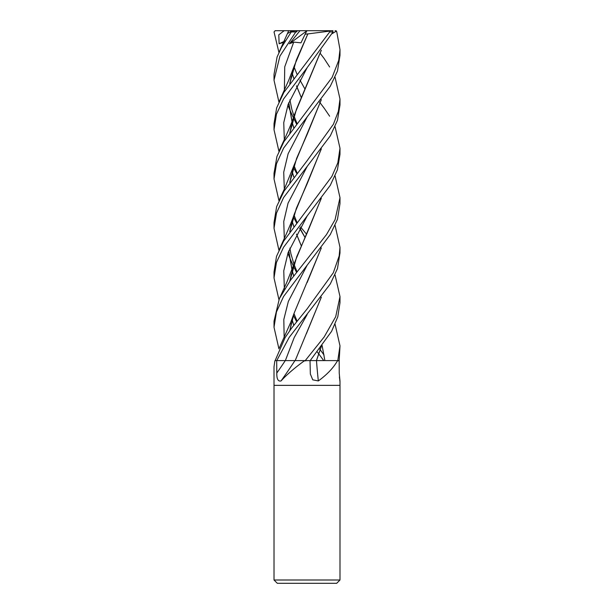 <?xml version="1.0" encoding="UTF-8"?>
<svg xmlns="http://www.w3.org/2000/svg" width="614" height="614" viewBox="0 0 614 614"><rect width="100%" height="100%" fill="white"/><g stroke="black" fill="none" stroke-linecap="round" stroke-linejoin="round"><path stroke-width="0.92" d="M274.88 360.925A549.768 475.635 59.2 0 1 274.865 360.963L274.005 366.873L274.013 385.354L339.995 385.354L339.995 580L274.013 580L277.305 583.3L336.695 583.3L339.995 580M339.388 376.958L339.972 381.478M339.803 380.726A558.31 532.2 31.9 0 0 339.972 380.941L339.235 373.059L339.181 360.61L339.995 345.874L337.784 360.61L339.212 360.61L337.385 360.963C333.31 368.001 326.963 374.663 318.328 380.941L312.756 379.836L310.346 374.01L310.016 360.61L307 360.61L310.177 360.61L331.614 331.291L337.784 316.824L339.995 302.641L339.995 296.6L335.712 316.701L324.184 336.948L305.235 360.61L307 360.61L304.16 360.963C294.49 368.001 286.776 374.663 281.035 380.941C278.104 381.655 276.691 379.03 276.791 373.059L276.691 360.61L275.011 360.61M274.013 580L274.013 385.354L339.995 385.354L339.995 381.363M281.035 380.941A558.31 378.094 -69.6 0 0 294.95 360.61L304.797 360.61M318.328 380.941A558.31 249.353 -73.3 0 1 316.479 360.61L337.623 360.61M278.933 102.07L274.005 80.165L279.938 56.089L295.764 31.936C297.199 30.385 297.483 30.385 296.623 31.936M287.505 33.57L291.573 31.114L291.259 31.936L281.396 47.593L277.083 57.01L274.013 74.417L274.013 79.904M295.503 121.994L296.808 123.683M278.933 348.836L274.013 327.254L276.469 311.889L283.568 296.501L330.294 234.525L337.485 219.267L339.995 203.549L339.995 197.831M335.067 175.911L339.995 197.708L335.06 219.705L326.494 234.586L290.292 280.514L279.355 298.673L274.013 321.199L274.013 327.254M278.933 52.466L274.028 31.936L275.249 30.7M319.518 348.836L320.255 349.803M320.301 349.865L324.038 355.015M323.731 360.61L318.896 354.063M318.866 354.017L317.192 351.853M307 216.174L330.294 185.321L337.431 169.756L339.995 154.329L339.995 148.281L337.838 162.794L331.89 176.418L283.576 241.248L276.515 256.376L274.013 272.01L274.013 277.942L276.461 262.424L283.584 247.219L307 216.174M319.518 102.07L320.255 103.029M320.293 103.068L324.169 108.187M324.269 108.31L329.641 116.207M335.067 126.707L339.995 148.281M307 67.87L333.034 31.936L332.65 30.7L329.795 30.7L329.71 31.936L283.845 92.445L276.645 107.903L274.013 123.683L274.013 129.707L276.446 114.235L283.561 98.992L307 67.87M278.933 151.297L274.013 129.707M294.958 360.61L285.356 360.61L294.198 337.57L307.177 314.522L294.198 337.57L285.356 360.61L276.753 360.61L289.186 337.393L330.286 283.967L337.47 268.594L339.995 252.845M335.067 225.407L339.995 247.35L339.166 255.946L333.325 272.754L307 309.049L291.642 328.068L285.126 337.57L275.126 360.61L276.753 360.61M335.067 324.223L339.995 345.874M278.933 250.266L274.013 228.262L276.5 213.081L283.576 197.593L330.317 135.855L337.454 120.313L339.995 105.002L339.995 99.077L338.345 111.349L333.425 124.228L307 160.883L284.082 191.069L276.653 206.565L274.013 222.606M320.293 53.441L324.169 58.583M324.276 58.737L329.641 66.987M335.067 77.326L339.995 99.077M278.933 200.594L274.013 178.92L276.5 163.731L283.591 148.127L330.271 86.282L337.485 71.017L339.995 55.329L339.995 49.657L338.713 60.425L332.151 77.356L283.86 141.765L276.945 156.47L274.013 173.332M335.797 31.015C335.996 30.439 336.326 30.746 336.779 31.936L339.995 49.657M300.507 226.965L306.578 234.226M335.067 275.003L339.995 296.6M275.041 30.7L284.175 30.7L278.794 34.814L279.117 43.755L283.676 42.32M278.933 299.632L274.013 277.942M292.157 73.012L293.745 78.254M296.516 85.83L301.32 97.618M321.229 198.399L307.13 233.036L296.762 256.614L289.831 281.128M292.164 319.771L293.745 325.205M292.126 73.104L293.715 78.3M296.485 85.883L301.305 97.649M321.345 198.253L294.16 263.636L289.739 281.258M292.126 319.909L293.707 325.259M307.2 215.936L288.135 252.538L283.76 270.843L284.359 289.14L283.76 270.843L288.135 252.538L307.2 215.936M293.431 315.458L296.547 321.529L293.431 315.458M332.934 30.7L312.219 30.7M321.237 50.325L296.416 109.384L289.823 133M292.164 171.529L293.745 176.878M321.245 297.314L306.409 333.678M321.337 50.202L294.16 115.363L289.739 133.115M292.126 171.667L293.707 176.939M321.345 297.184L295.188 360.61M332.136 33.67L336.411 31.114L335.075 30.7M307.192 67.632L288.173 104.296L283.745 122.623L284.359 140.951L283.745 122.623L288.173 104.296L307.192 67.632M293.431 167.346L296.554 173.255L293.431 167.346M307.2 166.417L288.05 203.165L283.752 221.539L284.359 239.913L283.752 221.539L288.05 203.165L307.192 166.425M287.882 253.198L289.317 256.859L287.882 253.198M289.447 257.174L293.392 266.062L289.447 257.174M293.431 266.138L296.547 272.34L293.431 266.138M324.883 360.61L322.097 345.436M293.745 275.962L292.157 270.574M292.126 270.467L288.803 250.804M289.831 231.509L296.339 208.376L307.138 183.809L321.237 148.995M321.352 148.849L294.183 214.416L289.724 231.67M288.741 250.965L292.103 270.574M292.126 270.682L293.715 276.008M295.511 319.541L296.808 321.199M307.177 116.867L288.119 153.746L283.722 172.189L284.359 190.624M293.423 216.919L296.547 222.89M299.701 228.347L305.058 237.557M321.352 346.426L316.456 360.61L310.177 360.61M321.252 99.783L307.138 134.443L296.623 158.397L289.823 182.289M292.157 221.209L293.753 226.313M296.508 234.087L301.32 245.915M321.229 346.58L316.417 360.61M321.337 99.66L294.175 164.982L289.731 182.419M292.134 221.309L293.707 226.374M296.485 234.149L301.313 245.938M319.173 360.61L316.456 360.61M297.038 30.7L299.985 30.7L289.424 43.755L293.722 42.105L300.983 42.842L305.127 34.2L307.86 33.893L296.362 60.003L289.839 83.32M293.722 42.105L284.735 66.842L284.359 91.578M287.882 105.094L289.324 108.793M289.44 109.069L293.392 117.742M293.431 117.827L296.547 124.013M307.184 265.164L288.357 301.405L283.814 319.526L284.167 337.646M288.795 102.63L292.126 122.109M292.157 122.232L293.745 127.689M321.245 248.041L307.138 282.547M307.86 33.877L294.175 66.105L289.724 83.466M288.741 102.784L292.095 122.24M292.126 122.355L293.707 127.735M321.329 247.926L294.167 313.063L289.739 330.731M307.852 33.916L329.634 31.114M284.175 30.7L297.115 30.7M299.471 31.091L299.686 30.7L329.795 30.7M279.117 43.755L285.295 40.862M289.424 43.755L306.9 30.777M305.127 34.2L306.939 30.7M297.122 30.7L291.573 31.114M285.295 360.61A556.791 377.057 -69.6 0 1 276.791 373.059M291.259 31.936L295.764 31.936M329.71 31.936L333.034 31.936M283.369 30.7L283.369 31.091M339.995 253.106L339.995 247.35M274.013 178.92L274.013 172.933M288.534 31.114L279.324 51.645M294.16 263.636L286.915 282.056L279.324 298.742M305.066 89.222L299.87 79.966M296.999 74.179L294.006 66.772M296.999 320.953L294.014 313.693M289.969 280.943L291.243 274.182M294.16 115.363C291.765 123.591 285.126 137.92 279.316 150.415M296.999 172.688L294.006 165.619M289.962 132.808L291.243 125.885M296.999 271.764L294.014 264.296M293.976 264.204L290.882 253.659L289.892 248.102M289.969 231.317L291.251 224.647M294.183 214.416C292.417 219.781 289.14 227.756 284.343 238.332L279.332 249.399M305.066 237.541L299.878 228.047M296.999 222.345L294.006 215.1M289.962 182.089L291.174 175.42M294.175 164.982L284.313 189.158L279.316 199.75M296.999 123.429L294.014 116.008M293.976 115.916L291.873 109.476L289.892 99.852M289.969 83.128L291.251 76.543M289.962 330.416L291.243 323.417M294.175 66.105L288.749 80.196L279.332 101.18M294.167 313.063L290.668 322.503L279.316 347.977M274.013 228.262L274.013 222.583"/></g></svg>
